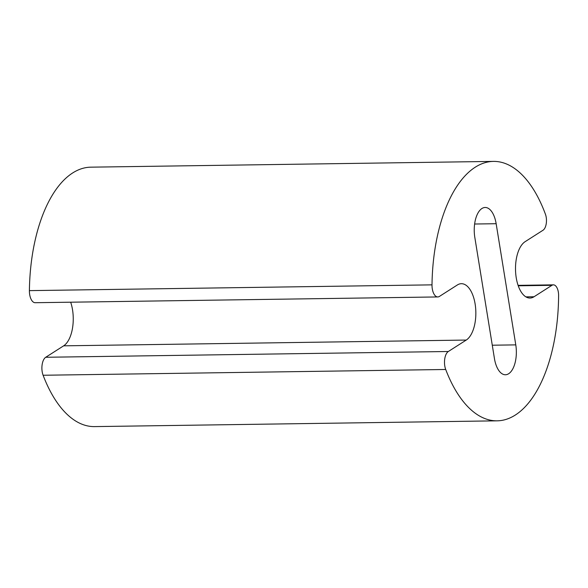 <?xml version="1.0" encoding="UTF-8"?>
<svg xmlns="http://www.w3.org/2000/svg" width="588" height="588" viewBox="0 0 588 588"><rect width="100%" height="100%" fill="white"/><g stroke="black" fill="none" stroke-linecap="round" stroke-linejoin="round"><path stroke-width="0.88" d="M525.106 241.683A28.827 14.068 89.2 0 0 515.72 273.626A28.827 14.068 89.2 0 0 529.979 298.043A28.827 14.068 89.2 0 0 534.029 296.756L551.941 285.312A10.364 5.057 -90.8 0 1 553.396 284.849A10.364 5.057 -90.8 0 1 558.6 295.566A129.727 63.291 -90.8 0 1 497.154 420.832A129.727 63.291 -90.8 0 1 445.711 369.484A11.532 5.623 -90.8 0 1 448.335 351.499L466.247 340.062A28.827 14.068 89.2 0 0 475.633 308.112A28.827 14.068 89.2 0 0 461.374 283.695A28.827 14.068 89.2 0 0 457.324 284.989L439.412 296.425A11.532 5.623 -90.8 0 1 437.795 296.94A11.532 5.623 -90.8 0 1 432.004 284.857A129.727 63.291 -90.8 0 1 493.435 161.399A129.727 63.291 -90.8 0 1 545.421 214.194A10.364 5.057 -90.8 0 1 543.018 230.239L525.106 241.683M497.154 420.832L94.55 426.601A129.727 63.291 -90.8 0 1 43.108 375.254A11.532 5.623 -90.8 0 1 45.732 357.269L63.644 345.832A28.827 14.068 89.2 0 0 70.678 302.203M437.795 296.94L35.192 302.71A11.532 5.623 -90.8 0 1 29.4 290.626A129.727 63.291 -90.8 0 1 90.831 167.168L493.435 161.399M474.81 237.354L494.435 358.518A23.064 11.253 89.2 0 0 505.437 374.762A23.064 11.253 89.2 0 0 515.779 344.877L496.154 223.712A23.064 11.253 89.2 0 0 485.151 207.476A23.064 11.253 89.2 0 0 474.81 237.354M525.9 296.874L534.029 296.756M518.241 285.797L551.941 285.312M43.108 375.254L445.711 369.484M45.732 357.269L448.335 351.499M63.644 345.832L466.247 340.062M29.4 290.626L432.004 284.857M492.274 345.215L515.779 344.877M474.619 224.021L496.154 223.712M518.094 285.356L553.396 284.849"/></g></svg>
